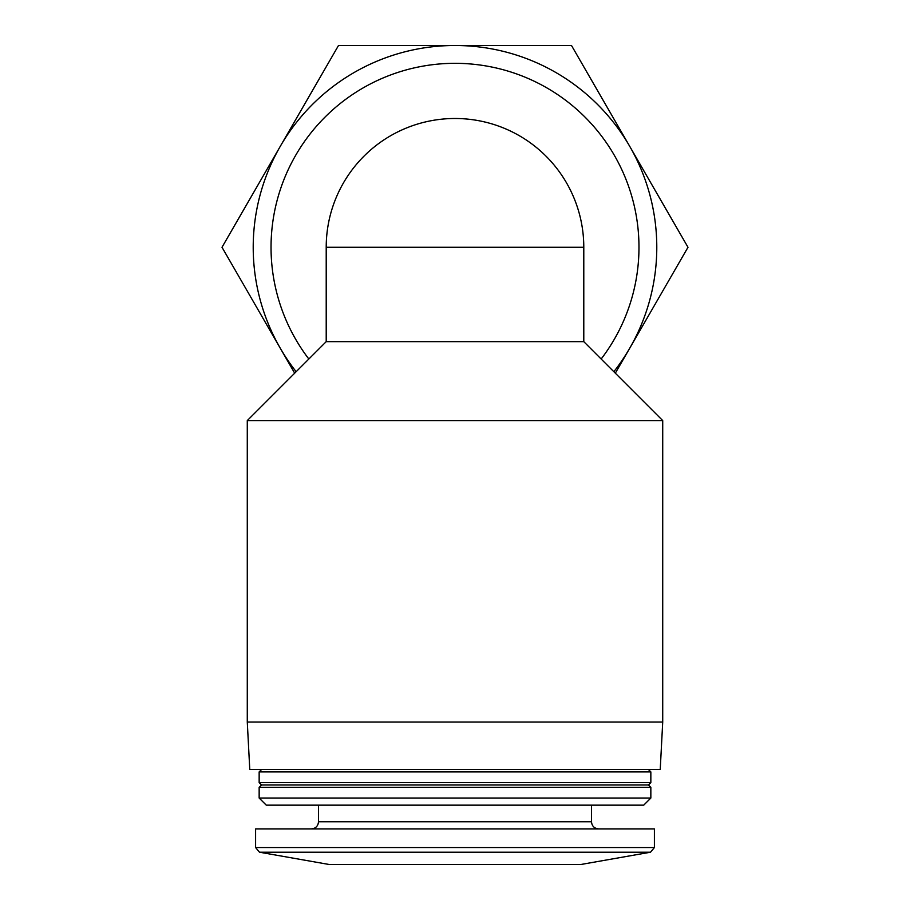 <?xml version="1.0" encoding="UTF-8"?>
<svg xmlns="http://www.w3.org/2000/svg" width="910" height="910" viewBox="0 0 910 910"><rect width="100%" height="100%" fill="white"/><g stroke="black" fill="none" stroke-linecap="round" stroke-linejoin="round"><path stroke-width="1.36" d="M247.281 420.579L662.719 420.579L662.719 722.062L247.281 722.062L247.281 420.579L326.212 341.648L583.788 341.648L583.788 247.281L326.212 247.281A128.788 128.788 0 0 1 455 118.493A128.788 128.788 0 0 1 583.788 247.281M308.843 359.018A183.979 183.979 0 0 1 579.215 111.566A183.979 183.979 0 0 1 601.157 359.018M615.319 373.18L687.994 247.281L571.503 45.5L338.497 45.5L222.006 247.281L294.681 373.18M296.148 371.712A201.781 201.781 0 0 1 455 45.5A201.781 201.781 0 0 1 613.852 371.712M326.212 247.281L326.212 341.648M259.509 852.215L650.491 852.215L580.819 864.5L329.181 864.5L259.509 852.215L255.596 847.54L255.596 828.896L654.404 828.896L654.404 847.54L255.596 847.54M318.5 805.157L318.5 821.764C318.079 826.098 315.702 828.464 311.379 828.896M259.157 798.036L266.277 805.157L643.723 805.157L650.843 798.036L650.843 787.343L259.157 787.343L259.157 798.036L650.843 798.036M259.157 787.343L261.523 784.977L648.477 784.977L650.843 787.343M259.157 782.6L650.843 782.6L650.843 771.919L259.157 771.919L259.157 782.6L261.523 784.977M261.523 769.541L259.157 771.919M247.281 722.062L249.772 769.541L660.228 769.541L662.719 722.062M318.5 821.764L591.5 821.764C591.887 826.053 594.253 828.43 598.621 828.896M583.788 341.648L662.719 420.579M650.491 852.215L654.404 847.54M591.5 821.764L591.5 805.157M648.477 784.977L650.843 782.6M648.477 769.541L650.843 771.919"/></g></svg>
